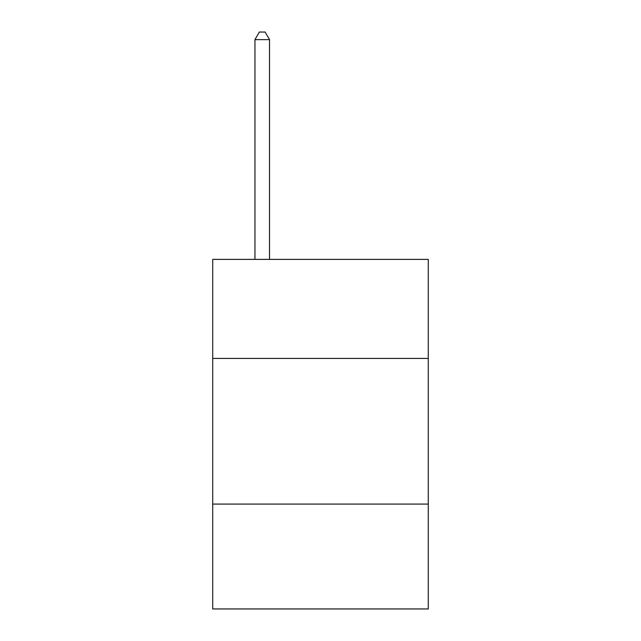 <?xml version="1.0" encoding="UTF-8"?>
<svg xmlns="http://www.w3.org/2000/svg" width="641" height="641" viewBox="0 0 641 641"><rect width="100%" height="100%" fill="white"/><g stroke="black" fill="none" stroke-linecap="round" stroke-linejoin="round"><path stroke-width="0.96" d="M428.284 358.431L428.284 259.381L212.716 259.381L212.716 358.431L428.284 358.431L428.284 608.95L212.716 608.95L212.716 358.431M428.284 504.082L212.716 504.082M269.524 259.381L269.524 39.622L254.958 39.622L254.958 259.381M254.958 39.622L259.325 32.05L265.15 32.05L269.524 39.622"/></g></svg>
